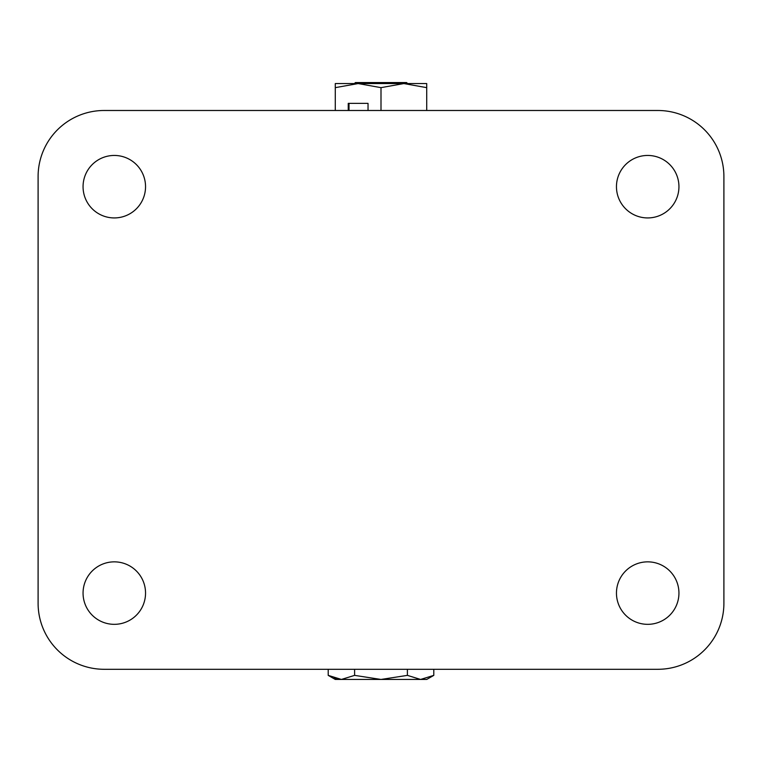 <?xml version="1.0" encoding="UTF-8"?>
<svg xmlns="http://www.w3.org/2000/svg" width="762" height="762" viewBox="0 0 762 762"><rect width="100%" height="100%" fill="white"/><g stroke="black" fill="none" stroke-linecap="round" stroke-linejoin="round"><path stroke-width="1.14" d="M83.058 186.69A31.242 31.242 0 0 1 114.3 155.448A31.242 31.242 0 0 1 145.542 186.69A31.242 31.242 0 0 1 114.3 217.932A31.242 31.242 0 0 1 83.058 186.69M83.058 593.093A31.242 31.242 0 0 1 114.3 561.851A31.242 31.242 0 0 1 145.542 593.093A31.242 31.242 0 0 1 114.3 624.335A31.242 31.242 0 0 1 83.058 593.093M616.458 186.69A31.242 31.242 0 0 1 647.7 155.448A31.242 31.242 0 0 1 678.942 186.69A31.242 31.242 0 0 1 647.7 217.932A31.242 31.242 0 0 1 616.458 186.69M616.458 593.093A31.242 31.242 0 0 1 647.7 561.851A31.242 31.242 0 0 1 678.942 593.093A31.242 31.242 0 0 1 647.7 624.335A31.242 31.242 0 0 1 616.458 593.093M657.863 669.293L104.137 669.293A66.037 66.037 0 0 1 38.1 603.247L38.1 176.527A66.037 66.037 0 0 1 104.137 110.49L657.863 110.49A66.037 66.037 0 0 1 723.9 176.527L723.9 603.247A66.037 66.037 0 0 1 657.863 669.293M407.603 83.563L406.584 82.553L355.416 82.553L354.397 83.563M328.203 675.37L335.28 679.447L381 679.447L354.606 675.37L341.405 679.447L328.203 675.37L328.203 669.293M420.595 679.447L426.72 679.447L433.797 675.37L420.595 679.447L381 679.447L407.394 675.37L420.595 679.447M334.204 678.17L341.405 679.447M433.797 669.293L433.797 675.37M407.394 669.293L407.394 675.37M354.606 669.293L354.606 675.37M335.28 87.649L358.14 83.563L381 87.649L403.86 83.563L426.72 87.649L426.72 83.563L335.28 83.563L335.28 110.49M368.036 110.49L368.036 103.375L348.244 103.375L348.244 110.49M381 87.649L381 110.49M426.72 87.649L426.72 110.49M368.036 103.375L349.006 103.375L349.006 110.49"/></g></svg>
